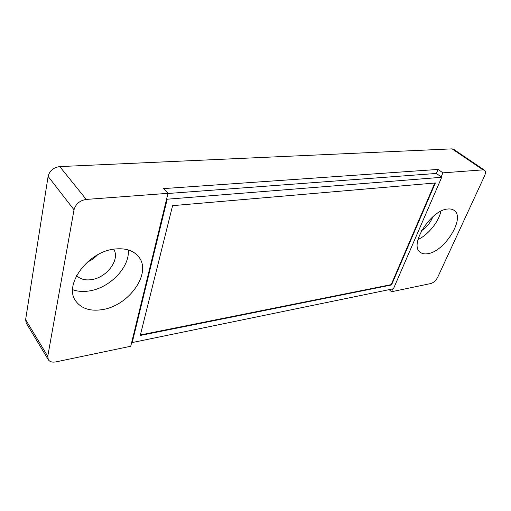 <?xml version="1.0" encoding="UTF-8"?>
<svg xmlns="http://www.w3.org/2000/svg" width="511" height="511" viewBox="0 0 511 511"><rect width="100%" height="100%" fill="white"/><g stroke="black" fill="none" stroke-linecap="round" stroke-linejoin="round"><path stroke-width="0.77" d="M48.289 359.712L47.759 356.301L74.018 209.791C75.711 203.946 79.786 200.491 86.238 199.424L168.017 193.33L163.571 188.597L438.099 169.422L436.375 173.453L441.702 177.279L393.464 288.753L132.208 342.555L131.787 341.974L130.746 346.247L55.923 361.884C52.288 362.548 49.746 361.826 48.289 359.712L26.214 323.054L25.62 319.656L48.104 176.378C49.624 170.706 53.514 167.448 59.774 166.592L452.075 148.861L453.57 149.244L484.492 170.201C485.731 171.236 485.757 173.133 484.569 175.893L437.755 277.166C435.966 280.526 433.654 282.653 430.824 283.535L391.522 291.749L389.171 289.635M87.292 262.13C91.214 260.399 94.618 257.991 97.492 254.9M438.099 169.422L442.909 172.852L483.029 169.863L484.492 170.201M391.522 291.749L392.755 288.894M441.165 176.895L442.909 172.852M427.701 253.705C444.551 251.789 465.706 217.852 454.17 210.43C452.497 209.197 450.325 208.731 447.662 209.031C430.799 209.989 408.864 245.069 420.195 252.223C422.086 253.731 424.59 254.229 427.701 253.705M132.208 342.555L167.212 199.207L441.702 177.279M140.25 335.472L391.522 284.959L435.372 182.976L172.597 205.652L140.25 335.472M168.017 193.33L131.787 341.974M102.13 309.64C129.321 305.821 152.546 272.344 138.372 256.445C133.288 250.473 125.546 247.988 115.154 249.004C88.237 251.086 62.962 285.208 75.947 301.298C81.588 308.67 90.319 311.448 102.13 309.64M436.375 173.453L167.985 193.49M167.212 199.207L166.72 198.67M72.651 289.673C77.506 291.462 82.91 291.909 88.876 291.008C109.756 288.198 130.011 267.093 128.299 249.943M113.666 249.208C120.532 259.377 106.729 277.92 91.162 279.677C84.922 280.482 80.067 279.102 76.586 275.55M434.829 183.021L391.171 284.646L140.384 334.954M391.171 284.646L391.522 284.959M418.004 239.506C428.014 235.028 438.662 221.934 440.929 211.209M432.849 216.753C430.556 222.515 426.826 227.127 421.645 230.589M74.018 209.791L48.104 176.378M59.774 166.592L86.238 199.424M483.029 169.863L452.075 148.861M25.62 319.656L47.759 356.301"/></g></svg>
